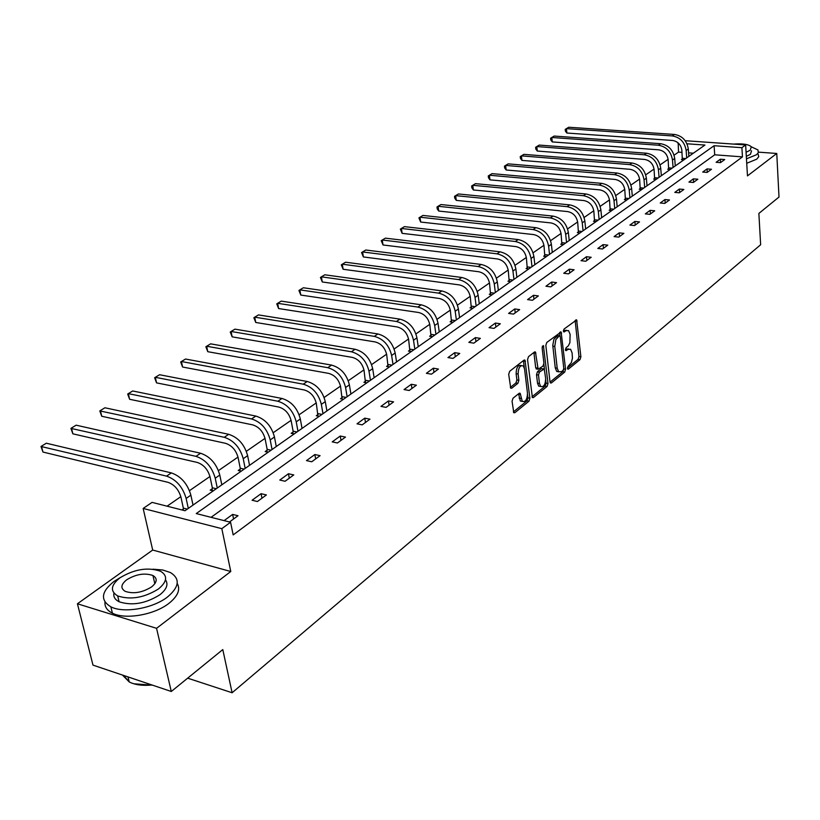 <?xml version="1.0" encoding="UTF-8"?>
<svg xmlns="http://www.w3.org/2000/svg" width="820" height="820" viewBox="0 0 820 820"><rect width="100%" height="100%" fill="white"/><g stroke="black" fill="none" stroke-linecap="round" stroke-linejoin="round"><path stroke-width="1.23" d="M567.44 368.354L568.362 369.113L580.006 359.631L580.888 356.792L576.634 319.892L564.006 329.097L563.371 331.116L564.314 331.926L565.851 330.716L568.567 330.624L570.115 334.365L569.88 342.719L568.352 345.804L566.046 347.803L565.41 349.832L566.343 350.611L567.881 349.392L570.617 349.279L572.104 352.928L572.452 358.166L571.355 362.614L568.065 366.335L567.44 368.354M77.428 603.776L156.559 628.315L230.768 571.499L152.694 550.046L77.428 603.776L92.988 665.122L171.288 691.485L222.794 649.583L232.111 692.756L760.642 244.739L758.869 213.425L779 197.046L776.765 153.473L758.52 152.151M171.288 691.485L156.559 628.315M513.023 398.212L512.059 401.257L513.791 412.716L514.827 412.706L528.961 401.195L529.894 398.202L524.984 360.134L524.011 360.144L509.671 371.286L508.697 374.34L510.737 388.178L511.772 388.178L517.912 383.309L518.865 380.285L518.107 374.022C518.342 367.708 520.075 365.013 523.293 365.915L524.554 368.959L527.486 393.292C527.219 399.606 525.487 402.292 522.279 401.359L520.146 393.292L519.142 393.313L513.023 398.212M685.192 140.702L745.646 144.945L747.471 175.9L776.765 153.473M745.646 144.945L741.905 147.692L714.107 145.714L196.246 513.566L230.563 522.258L221.82 528.664L143.162 508.451L152.048 502.383L185.002 510.727L704.933 145.058L686.976 143.777M230.563 522.258L233.177 534.906L742.459 156.876L741.905 147.692M230.768 571.499L221.82 528.664M550.005 381.874L550.456 382.971L551.378 382.95L564.672 372.116L565.564 369.226L561.126 331.977L546.766 342.473L545.843 345.425L550.005 381.874M547.083 386.435L533.379 397.597L532.405 397.618L527.557 359.652L528.5 356.659L534.496 352.005L535.439 351.995L538.135 369.236L542.973 366.12L543.906 363.168L542.112 347.659L543.404 345.579L548.006 383.493L547.083 386.435L545.146 386.107L532.006 396.788M187.667 678.16L232.111 692.756M222.312 484.487L221.707 484.343M213.231 490.872L210.207 490.145L212.257 488.71M268.16 452.24L265.167 451.584L267.074 450.252M319.236 416.324L316.284 415.74L318.058 414.489M366.837 382.837L363.936 382.315L365.587 381.156M411.322 351.554L408.462 351.083L410.01 349.996M452.978 322.25L450.159 321.829L451.615 320.815M492.072 294.759L489.294 294.38L490.657 293.427M528.828 268.909L526.091 268.57L527.383 267.668M563.453 244.555L560.767 244.257L561.977 243.407M596.12 221.584L593.475 221.308L594.623 220.508M627.003 199.865L624.399 199.619L625.486 198.86M656.236 179.303L653.673 179.088L654.698 178.37M683.952 159.808L681.43 159.613L682.404 158.936M693.341 153.207L688.595 152.858M682.025 152.366L678.54 152.11L674.081 155.195M668.126 159.316L660.09 164.881M654.053 169.063L645.719 174.834M639.6 179.067L630.949 185.053M624.748 189.348L615.769 195.56M609.486 199.906L600.168 206.363M593.793 210.771L584.117 217.474M577.659 221.943L567.604 228.903M561.044 233.444L550.599 240.68M543.947 245.282L533.092 252.796M526.337 257.47L515.042 265.29M508.195 270.036L496.448 278.164M489.499 282.982L477.271 291.438M470.208 296.327L457.478 305.142M450.313 310.103L437.05 319.287M429.762 324.33L415.955 333.894M408.555 339.019L394.143 348.982M386.63 354.189L371.603 364.592M363.957 369.881L348.285 380.736M340.505 386.117L324.146 397.454M316.233 402.928L299.136 414.756M291.09 420.332L273.224 432.704M265.024 438.372L246.348 451.307M238.005 457.078L218.458 470.618M209.961 476.502L189.492 490.667M180.83 496.664L167.075 506.186M670.278 169.433L667.736 169.227L668.73 168.52M641.814 189.44L639.231 189.215L640.287 188.477M611.781 210.566L609.157 210.309L610.264 209.53M580.017 232.911L577.352 232.613L578.53 231.793M546.397 256.558L543.68 256.229L544.931 255.358M510.727 281.639L507.98 281.281L509.302 280.348M472.832 308.289L470.034 307.889L471.438 306.906M432.488 336.671L429.649 336.22L431.146 335.165M389.449 366.929L386.568 366.437L388.167 365.31M343.447 399.289L340.526 398.735L342.237 397.536M294.154 433.954L291.182 433.339L293.017 432.048M241.203 471.203L238.2 470.506L240.168 469.122M193.612 504.669L192.885 504.495M181.958 509.948L183.26 509.035M678.54 152.11L678.171 142.916M152.694 550.046L143.162 508.451M678.458 143.172L677.863 143.131M742.459 156.876L714.712 154.806L211.078 517.317M714.712 154.806L714.107 145.714M224.096 520.618L232.634 514.406L237.995 515.739L229.477 521.981M252.078 500.241L261.078 493.681L266.408 494.952L257.418 501.522L252.078 500.241M279.794 480.048L288.455 473.745L293.755 474.934L285.104 481.268L279.794 480.048M306.485 460.614L314.839 454.536L320.087 455.664L311.754 461.762L306.485 460.614M332.213 441.877L340.259 436.025L345.476 437.091L337.44 442.974L332.213 441.877M357.018 423.817L364.777 418.159L369.953 419.174L362.204 424.852L357.018 423.817M380.952 406.392L388.444 400.929L393.579 401.882L386.097 407.366L380.952 406.392M404.055 389.561L411.302 384.283L416.396 385.195L409.17 390.484L404.055 389.561M426.39 373.295L433.38 368.2L438.444 369.061L431.453 374.166L426.39 373.295M447.966 357.582L454.741 352.651L459.753 353.461L452.999 358.401L447.966 357.582M468.845 342.37L475.395 337.604L480.366 338.373L473.837 343.16L468.845 342.37M489.048 327.662L495.393 323.049L500.323 323.777L493.999 328.4L489.048 327.662M508.615 313.414L514.755 308.945L519.644 309.632L513.525 314.111L508.615 313.414M527.567 299.607L533.512 295.282L538.371 295.928L532.436 300.274L527.567 299.607M545.935 286.231L551.706 282.029L556.514 282.654L550.763 286.867L545.935 286.231M563.75 273.265L569.346 269.185L574.113 269.77L568.537 273.859L563.75 273.265M581.031 260.678L586.464 256.721L591.189 257.275L585.777 261.242L581.031 260.678M597.8 248.46L603.079 244.616L607.774 245.149L602.505 248.993L597.8 248.46M614.098 236.601L619.213 232.87L623.866 233.362L618.762 237.103L614.098 236.601M629.914 225.07L634.895 221.451L639.508 221.923L634.547 225.551L629.914 225.07M645.299 213.876L650.137 210.35L654.708 210.801L649.881 214.327L645.299 213.876M660.243 202.991L664.948 199.557L669.489 199.977L664.794 203.411L660.243 202.991M674.788 192.392L679.36 189.061L683.859 189.461L679.298 192.802L674.788 192.392M688.933 182.091L693.392 178.852L697.851 179.221L693.412 182.47L688.933 182.091M702.709 172.067L707.045 168.91L711.473 169.258L707.147 172.425L702.709 172.067M716.116 162.298L720.339 159.224L724.726 159.551L720.514 162.637L716.116 162.298M720.339 159.224L720.565 162.606M707.045 168.91L707.281 172.323M693.392 178.852L693.638 182.306M679.36 189.061L679.626 192.556M664.948 199.557L665.235 203.093M650.137 210.35L650.434 213.928M634.895 221.451L635.213 225.059M619.213 232.87L619.551 236.519M603.079 244.616L603.438 248.316M586.464 256.721L586.843 260.463M569.346 269.185L569.746 272.968M551.706 282.029L552.126 285.862M533.512 295.282L533.963 299.156M514.755 308.945L515.226 312.861M495.393 323.049L495.895 327.016M475.395 337.604L475.928 341.622M454.741 352.651L455.295 356.72M433.38 368.2L433.975 372.321M411.302 384.283L411.927 388.465M388.444 400.929L389.11 405.162M364.777 418.159L365.484 422.443M340.259 436.025L341.007 440.36M314.839 454.536L315.628 458.933M288.455 473.745L289.296 478.203M261.078 493.681L261.959 498.201M232.634 514.406L233.567 518.978M568.629 348.941L565.943 349.094L567.881 349.392M565.4 349.525L565.943 349.094M566.569 330.296L563.914 330.439L565.851 330.716M563.361 330.87L563.914 330.439M567.419 368.006L578.09 359.334L578.971 356.485L575.138 320.446M559.988 335.841L559.609 332.51M550.046 382.12L562.745 371.808L563.658 369.441M563.135 370.332L563.77 368.313L560.275 336.61L559.322 335.81L555.857 339.593L554.771 346.419L557.2 368.17L558.656 371.757L561.515 371.655L563.135 370.332M559.466 335.718L557.385 335.513L559.322 335.81M558.748 371.829L556.718 371.439L555.263 367.862L552.762 345.374L553.91 339.295L557.385 335.513M536.895 369.041L535.706 367.79L533.892 352.477M543.875 364.244L544.449 369.226M545.72 380.203L546.058 383.176L548.006 383.493M539.468 383.514L540.677 386.466C543.762 387.306 545.423 384.652 545.669 378.512L544.234 368.949L539.406 372.075L538.484 375.037L539.468 383.514L537.52 383.186L538.72 386.138L540.636 386.456M543.527 368.826L541.354 368.651L543.301 368.969M537.52 383.186L536.526 374.709L537.448 371.747L541.354 368.651M545.146 386.107L546.058 383.176M522.309 401.39L520.31 401.011L518.578 393.764M521.284 365.556C518.066 364.715 516.344 367.432 516.118 373.684L518.107 374.022M510.347 387.388L515.934 382.971L516.887 379.947L516.118 373.684M524.298 367.719L523.427 360.605M513.402 411.906L526.993 400.857L527.936 397.864L527.547 394.656M682.322 159.685L681.861 150.203C680.928 144.638 677.843 141.399 672.615 140.476L566.886 133.035L565.39 131.149L565.216 129.396L566.425 128.637L672.267 135.915C680.118 137.288 684.751 142.157 686.155 150.511L686.699 157.881M566.886 133.035L566.425 128.637L568.742 127.243L674.45 134.449C682.291 135.812 686.914 140.671 688.318 149.014L688.851 156.364M682.466 158.291L685.756 158.547M746.466 158.824L756.47 154.754L758.356 152.633L757.947 149.916L751.376 146.841M746.733 163.272L756.716 159.193L758.736 156.692L758.192 154.324M751.54 150.808L750.454 154.314L746.323 156.343M746.077 152.253L750.218 150.234L751.304 146.749C748.465 144.279 742.51 143.397 733.449 144.095M120.355 577.536L114.093 581.38C101.137 591.691 100.06 600.178 110.854 606.831C123.676 613.544 152.858 608.481 167.393 597.073C179.385 586.956 180.379 578.766 170.386 572.524L162.678 569.982L153.002 569.193M104.98 602.075C104.581 606.769 107.051 610.47 112.412 613.165C125.214 619.93 154.345 614.877 168.848 603.418C177.858 596.212 180.646 589.539 177.212 583.42M165.486 579.832C168.582 584.342 166.685 589.344 159.777 594.828C145.54 603.663 131.979 605.98 119.095 601.757C114.984 599.666 113.262 596.786 113.929 593.106M158.434 588.986C167.188 581.708 167.915 575.814 160.638 571.304C148.061 566.928 134.521 569.09 120.017 577.772C110.761 585.152 109.982 591.199 117.68 595.925C130.575 600.107 144.166 597.8 158.434 588.986M126.751 579.74C120.847 584.486 120.345 588.36 125.255 591.374C133.527 594.1 142.28 592.624 151.505 586.966C157.204 582.261 157.676 578.448 152.94 575.517C144.802 572.719 136.069 574.123 126.751 579.74M122.426 675.034L129.232 681.953C135.095 684.905 142.69 685.92 152.018 684.997M152.561 685.182L133.824 683.777M129.17 681.717L123.42 675.372M668.649 169.299L668.156 159.695C667.193 154.068 664.077 150.788 658.798 149.834L552.28 141.922L550.784 140.005L550.599 138.242L551.809 137.483L658.429 145.222C666.352 146.636 671.037 151.577 672.482 160.023L673.066 167.464M552.28 141.922L551.809 137.483L554.176 136.059L660.674 143.715C668.587 145.13 673.261 150.05 674.706 158.486L675.27 165.917M668.802 167.864L672.113 168.141M654.616 179.17L654.083 169.433C653.089 163.754 649.932 160.423 644.622 159.439L537.305 151.044L535.808 149.096L535.614 147.303L536.803 146.554L644.233 154.775C652.218 156.241 656.963 161.243 658.45 169.791L659.065 177.315M537.305 151.044L536.803 146.554L539.232 145.089L646.529 153.227C654.514 154.683 659.239 159.674 660.725 168.213L661.33 175.716M654.77 177.704L658.111 177.991M640.205 189.297L639.641 179.447C638.616 173.696 635.418 170.314 630.057 169.309L521.94 160.392L520.444 158.414L520.228 156.599L521.417 155.861L629.637 164.595C637.693 166.101 642.501 171.175 644.038 179.826L644.684 187.431M521.94 160.392L521.417 155.861L523.908 154.355L632.005 163.006C640.051 164.502 644.838 169.566 646.375 178.196L647.011 185.791M640.358 187.8L643.72 188.108M625.393 199.711L624.789 189.727C623.733 183.916 620.494 180.482 615.092 179.436L506.176 169.996L504.669 167.977L504.454 166.152L505.622 165.414L614.651 174.68C622.78 176.228 627.638 181.384 629.227 190.127L629.903 197.815M506.176 169.996L505.622 165.414L508.185 163.867L617.081 173.04C625.199 174.588 630.047 179.734 631.625 188.457L632.302 196.134M625.547 198.184L628.94 198.501M610.182 210.412L609.526 200.295C608.44 194.412 605.17 190.937 599.717 189.861L489.981 179.857L488.484 177.796L488.259 175.941L489.417 175.224L599.246 185.043C607.446 186.642 612.366 191.88 614.006 200.726L614.723 208.495M489.981 179.857L489.417 175.224L492.041 173.635L601.747 183.362C609.926 184.961 614.836 190.178 616.466 199.004L617.183 206.763M610.336 208.844L613.76 209.182M594.531 221.421L593.844 211.171C592.716 205.215 589.395 201.679 583.901 200.562L473.365 189.973L471.859 187.882L471.623 186.007L472.761 185.299L583.409 195.693C591.671 197.353 596.652 202.663 598.344 211.611L599.112 219.483M473.365 189.973L472.761 185.299L475.456 183.659L585.982 193.971C594.233 195.621 599.205 200.91 600.886 209.848L601.644 217.7M594.695 219.811L598.139 220.16M578.438 232.736L577.7 222.343C576.542 216.326 573.18 212.728 567.635 211.58L456.279 200.377L454.782 198.235L454.526 196.349L455.654 195.642L567.122 206.65C575.455 208.372 580.499 213.764 582.251 222.825L583.051 230.768M456.279 200.377L455.654 195.642L458.431 193.971L569.756 204.877C578.09 206.589 583.122 211.96 584.855 221L585.654 228.944M578.602 231.086L582.077 231.455M561.874 244.38L561.095 233.843C559.896 227.755 556.493 224.106 550.896 222.917L438.731 211.058L437.224 208.885L436.968 206.968L438.075 206.281L550.353 217.935C558.758 219.709 563.873 225.182 565.677 234.346L566.528 242.392M438.731 211.058L438.075 206.281L440.924 204.549L553.069 216.101C561.474 217.874 566.569 223.327 568.362 232.48L569.213 240.506M562.048 242.689L565.544 243.089M544.828 256.373L543.998 245.692C542.758 239.522 539.314 235.822 533.676 234.582L420.68 222.046L418.907 217.894L419.994 217.208L533.092 229.538C541.579 231.383 546.745 236.939 548.621 246.215L549.523 254.354M420.68 222.046L419.994 217.208L422.925 215.434L535.901 227.663C544.367 229.487 549.523 235.032 551.389 244.298L552.28 252.416M545.003 254.63L548.539 255.051M527.28 268.714L526.399 257.88C525.107 251.637 521.622 247.876 515.934 246.605L402.128 233.351L400.334 229.128L401.4 228.462L515.319 241.5C523.877 243.407 529.115 249.054 531.053 258.443L531.995 266.684M402.128 233.351L401.4 228.462L404.424 226.638L518.209 239.563C526.747 241.449 531.975 247.086 533.902 256.465L534.845 264.675M527.455 266.93L531.011 267.371M509.199 281.444L508.256 270.446C506.924 264.122 503.388 260.299 497.648 258.987L383.032 244.975L381.228 240.68L382.274 240.024L497.012 253.821C505.632 255.789 510.942 261.529 512.941 271.041L513.945 279.374M383.032 244.975L382.274 240.024L385.38 238.148L499.985 251.822C508.595 253.78 513.894 259.51 515.882 269.001L516.877 277.314M509.374 279.61L512.961 280.071M490.555 294.554L489.56 283.402C488.177 276.996 484.589 273.111 478.808 271.748L363.373 256.947L361.558 252.58L362.583 251.945L478.132 266.52C486.834 268.56 492.215 274.392 494.286 284.027L495.341 292.463M363.373 256.947L362.583 251.945L365.771 250.008L481.196 264.46C489.878 266.49 495.259 272.312 497.309 281.916L498.365 290.331M490.729 292.668L494.347 293.16M471.336 308.074L470.27 296.758C468.845 290.27 465.217 286.323 459.374 284.909L343.129 269.267L341.304 264.829L342.299 264.204L458.667 279.61C467.441 281.731 472.894 287.666 475.036 297.424L476.153 305.952M343.129 269.267L342.299 264.204L345.589 262.215L461.824 277.488C470.588 279.589 476.03 285.514 478.162 295.241L479.269 303.759M471.51 306.137L475.159 306.659M451.502 322.034L450.375 310.544C448.899 303.974 445.209 299.956 439.325 298.48L322.27 281.967L320.435 277.457L321.399 276.842L438.577 293.13C447.423 295.323 452.958 301.36 455.182 311.241L456.361 319.882M322.27 281.967L321.399 276.842L324.792 274.792L441.836 290.936C450.672 293.119 456.197 299.136 458.4 308.996L459.579 317.617M451.687 320.036L455.356 320.579M431.033 336.436L429.834 324.771C428.306 318.109 424.565 314.019 418.641 312.502L300.776 295.056L298.931 290.464L299.864 289.87L417.841 307.08C426.759 309.355 432.376 315.495 434.672 325.499L435.922 334.252M300.776 295.056L299.864 289.87L303.359 287.758L421.213 304.814C430.121 307.069 435.717 313.199 438.003 323.183L439.243 331.915M431.217 334.375L434.918 334.949M409.887 351.319L408.626 339.459C407.027 332.715 403.245 328.553 397.259 326.975L278.615 308.556L276.75 303.882L277.652 303.308L396.429 321.481C405.418 323.849 411.117 330.101 413.505 340.238L414.817 349.094M278.615 308.556L277.652 303.308L281.26 301.124L399.904 319.144C408.893 321.491 414.571 327.723 416.939 337.84L418.241 346.686M410.082 349.187L413.813 349.802M388.044 366.694L386.702 354.64C385.051 347.813 381.208 343.58 375.181 341.93L255.748 322.475L253.872 317.719L254.743 317.166L374.299 336.374C383.36 338.824 389.141 345.189 391.622 355.47L393.005 364.439M255.748 322.475L254.743 317.166L258.464 314.911L377.897 333.955C386.948 336.395 392.708 342.739 395.168 352.989L396.552 361.938M388.239 364.5L392.001 365.136M365.464 382.591L364.039 370.343C362.327 363.424 358.422 359.109 352.344 357.397L232.142 336.846L230.256 331.997L231.086 331.475L351.411 351.77C360.554 354.312 366.417 360.8 368.99 371.214L370.455 380.295M232.142 336.846L231.086 331.475L234.93 329.148L355.132 349.269C364.264 351.8 370.107 358.258 372.669 368.651L374.125 377.712M365.659 380.316L369.451 381.003M342.104 399.032L340.587 386.579C338.814 379.568 334.857 375.17 328.728 373.397L207.767 351.688L205.871 346.747L206.66 346.245L327.744 367.688C336.958 370.343 342.904 376.944 345.579 387.501L347.127 396.706M207.767 351.688L206.66 346.245L210.627 343.846L331.587 365.105C340.792 367.739 346.727 374.32 349.381 384.857L350.919 394.03M342.309 396.685L346.122 397.413M317.924 416.058L316.325 403.399C314.47 396.285 310.452 391.806 304.271 389.961L182.583 367.032L180.677 361.989L181.425 361.517L303.236 384.18C312.533 386.927 318.56 393.661 321.348 404.362L322.978 413.68M182.583 367.032L181.425 361.517L185.525 359.037L307.223 381.495C316.499 384.231 322.526 390.945 325.284 401.626L326.903 410.922M318.129 413.628L321.973 414.387M292.883 433.698L293.099 431.176L291.182 420.803C289.255 413.598 285.175 409.026 278.954 407.109L156.548 382.878L154.631 377.743L155.328 377.303L277.857 401.246C287.226 404.116 293.355 410.984 296.235 421.828L297.967 431.279M156.548 382.878L155.328 377.303L159.572 374.73L281.988 398.469C291.336 401.328 297.455 408.165 300.325 418.989L302.037 428.409M293.099 431.176L296.963 431.976M266.93 451.974L267.146 449.36L265.127 438.854C263.128 431.535 258.987 426.882 252.714 424.883L129.611 399.279L127.684 394.041L128.33 393.631L251.555 418.948C260.986 421.931 267.217 428.932 270.221 439.94L272.045 449.503M129.611 399.279L128.33 393.631L132.717 390.976L255.83 416.068C265.26 419.04 271.461 426.01 274.454 436.988L276.268 446.541M267.146 449.36L271.051 450.211M240.024 470.926L240.239 468.22L238.107 457.57C236.027 450.149 231.814 445.393 225.49 443.312L101.731 416.252L99.804 410.912L224.27 437.296C233.782 440.412 240.106 447.556 243.232 458.718L245.17 468.415M101.731 416.252L100.388 410.523L104.929 407.776L228.708 434.313C238.21 437.408 244.514 444.522 247.63 455.664L249.536 465.329M240.239 468.22L244.165 469.112M212.103 490.606L212.329 487.787L210.074 476.994C207.89 469.46 203.626 464.612 197.251 462.439L72.867 433.831L70.92 428.378L195.959 456.34C205.543 459.589 211.96 466.877 215.229 478.203L217.269 488.033M72.867 433.831L71.453 428.03L76.157 425.18L200.572 453.245C210.135 456.473 216.541 463.73 219.791 475.036L221.81 484.835M212.329 487.787L216.275 488.73M183.167 510.255L183.332 508.103L180.953 497.166C178.678 489.53 174.342 484.569 167.926 482.303L42.947 452.045L41 446.48L166.562 476.123C176.208 479.515 182.737 486.957 186.14 498.447L188.303 508.41M42.947 452.045L41.461 446.172L46.34 443.22L171.349 472.904C180.984 476.266 187.493 483.687 190.875 495.147L193.018 505.089M183.332 508.103L187.308 509.107M567.635 369L568.362 369.113M563.596 331.813L564.314 331.926M565.626 350.499L566.343 350.611M575.189 320.794L577.116 321.071M578.971 356.485L580.888 356.792M578.09 359.334L580.006 359.631M559.66 332.858L561.608 333.145M563.76 368.938L565.564 369.226M562.745 371.808L564.672 372.116M550.281 382.766L551.378 382.95M555.734 336.794L557.682 337.082M552.823 346.122L554.771 346.419M555.263 367.862L557.2 368.17M532.231 397.403L533.379 397.597M533.953 352.836L535.921 353.154M535.706 367.79L537.674 368.108M542.338 346.173L543.742 346.388M537.448 371.747L539.406 372.075M536.526 374.709L538.484 375.037M518.63 394.051L520.597 394.399M519.121 398.1L521.089 398.448M516.887 379.947L518.865 380.285M515.934 382.971L517.912 383.309M510.573 387.973L511.772 388.178M523.488 360.964L525.466 361.282M527.936 397.864L529.894 398.202M526.993 400.857L528.961 401.195M513.617 412.491L514.827 412.706M688.318 149.014L686.155 150.511M674.45 134.449L672.267 135.915M674.706 158.486L672.482 160.023M660.674 143.715L658.429 145.222M660.725 168.213L658.45 169.791M646.529 153.227L644.233 154.775M646.375 178.196L644.038 179.826M632.005 163.006L629.637 164.595M631.625 188.457L629.227 190.127M617.081 173.04L614.651 174.68M616.466 199.004L614.006 200.726M601.747 183.362L599.246 185.043M600.886 209.848L598.344 211.611M585.982 193.971L583.409 195.693M584.855 221L582.251 222.825M569.756 204.877L567.122 206.65M568.362 232.48L565.677 234.346M553.069 216.101L550.353 217.935M551.389 244.298L548.621 246.215M535.901 227.663L533.092 229.538M533.902 256.465L531.053 258.443M518.209 239.563L515.319 241.5M515.882 269.001L512.941 271.041M499.985 251.822L497.012 253.821M497.309 281.916L494.286 284.027M481.196 264.46L478.132 266.52M478.162 295.241L475.036 297.424M461.824 277.488L458.667 279.61M458.4 308.996L455.182 311.241M441.836 290.936L438.577 293.13M438.003 323.183L434.672 325.499M421.213 304.814L417.841 307.08M416.939 337.84L413.505 340.238M399.904 319.144L396.429 321.481M395.168 352.989L391.622 355.47M377.897 333.955L374.299 336.374M372.669 368.651L368.99 371.214M355.132 349.269L351.411 351.77M349.381 384.857L345.579 387.501M331.587 365.105L327.744 367.688M325.284 401.626L321.348 404.362M307.223 381.495L303.236 384.18M300.325 418.989L296.235 421.828M281.988 398.469L277.857 401.246M274.454 436.988L270.221 439.94M255.83 416.068L251.555 418.948M247.63 455.664L243.232 458.718M228.708 434.313L224.27 437.296M219.791 475.036L215.229 478.203M200.572 453.245L195.959 456.34M190.875 495.147L186.14 498.447M171.349 472.904L166.562 476.123M576.009 319.8L576.634 319.892M560.46 331.874L561.126 331.977M556.718 371.439L558.656 371.757M534.712 351.882L535.439 351.995M536.178 368.918L538.135 369.236M538.72 386.138L540.677 386.466M519.378 393.159L520.146 393.292M520.31 401.011L522.279 401.359M524.226 360.021L524.984 360.134M128.002 676.91L129.232 681.953M154.837 583.717L152.94 575.517M119.095 601.757L117.68 595.925M110.854 606.831L112.412 613.165"/></g></svg>
